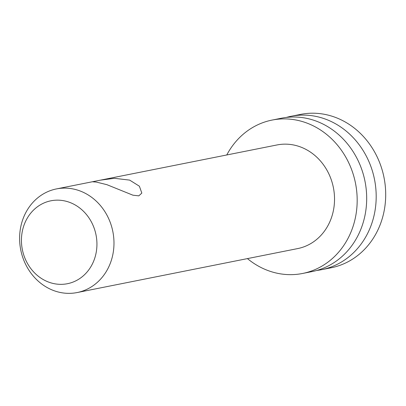 <?xml version="1.0" encoding="UTF-8"?>
<svg xmlns="http://www.w3.org/2000/svg" width="406" height="406" viewBox="0 0 406 406"><rect width="100%" height="100%" fill="white"/><g stroke="black" fill="none" stroke-linecap="round" stroke-linejoin="round"><path stroke-width="0.61" d="M286.352 117.425A78.201 69.487 78.7 0 1 291.066 116.289A78.201 69.487 78.7 0 1 374.073 215.434A78.201 69.487 78.7 0 1 321.643 269.67A78.201 69.487 78.7 0 1 316.853 270.432M302.627 273.461L312.138 271.563A78.201 69.487 -101.3 0 0 364.568 217.327A78.201 69.487 -101.3 0 0 281.561 118.187L272.056 120.08A78.201 69.487 78.7 0 1 355.062 219.22A78.201 69.487 78.7 0 1 302.627 273.461A78.201 69.487 78.7 0 1 247.432 258.602M226.771 154.965A78.201 69.487 78.7 0 1 272.056 120.08M112.848 285.433L297.669 248.589A52.836 46.954 -101.3 0 0 311.534 243.128A52.836 46.954 -101.3 0 0 331.174 179.513A52.836 46.954 -101.3 0 0 277.014 144.952L100.592 180.122M291.066 116.289L300.572 114.396A78.201 69.487 78.7 0 1 383.584 213.536A78.201 69.487 78.7 0 1 331.149 267.772L321.643 269.67M90.99 287.093A52.836 46.954 -101.3 0 0 110.625 223.478A52.836 46.954 -101.3 0 0 56.464 188.917A52.836 46.954 -101.3 0 0 20.747 249.913A52.836 46.954 -101.3 0 0 77.125 292.553A52.836 46.954 -101.3 0 0 90.99 287.093M78.541 279.338A42.27 37.56 78.7 0 1 21.437 240.961A42.27 37.56 78.7 0 1 77.582 206.456A42.27 37.56 78.7 0 1 78.541 279.338M106.854 184.659L96.323 182.081L92.385 181.766L100.302 180.178L114.401 178.305L129.666 180.112L139.39 186.212L141.826 193.089L138.806 195.854L132.935 195.195L106.854 184.659M92.446 181.746L56.464 188.917M113.137 285.372L77.125 292.553"/></g></svg>
